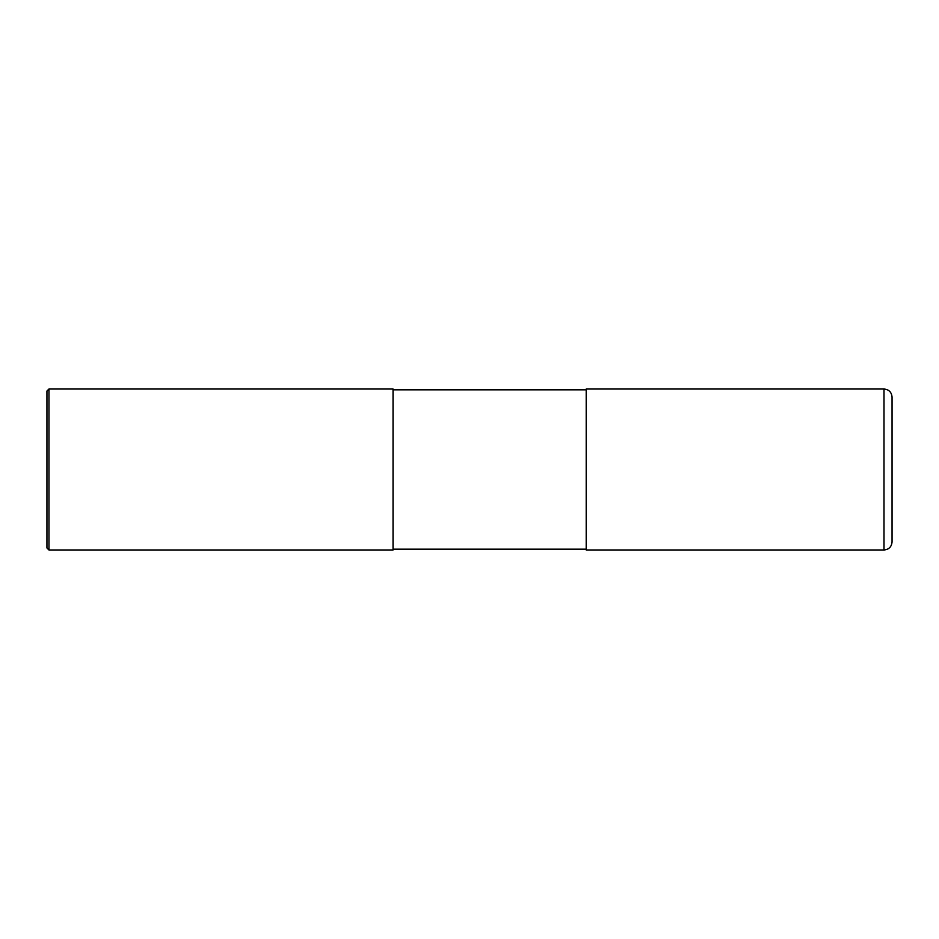 <?xml version="1.0" encoding="UTF-8"?>
<svg xmlns="http://www.w3.org/2000/svg" width="939" height="939" viewBox="0 0 939 939"><rect width="100%" height="100%" fill="white"/><g stroke="black" fill="none" stroke-linecap="round" stroke-linejoin="round"><path stroke-width="1.41" d="M883.998 389.016C888.893 389.485 891.569 392.173 892.05 397.068L892.05 541.932C891.569 546.827 888.893 549.515 883.998 549.984L586.206 549.984L586.206 389.016L883.998 389.016L883.998 549.984M48.957 389.016L393.042 389.016L393.042 549.984L48.957 549.984L46.95 547.977L46.95 391.023L48.957 389.016L48.957 549.984M586.206 549.186L393.042 549.186M586.206 389.814L393.042 389.814"/></g></svg>
